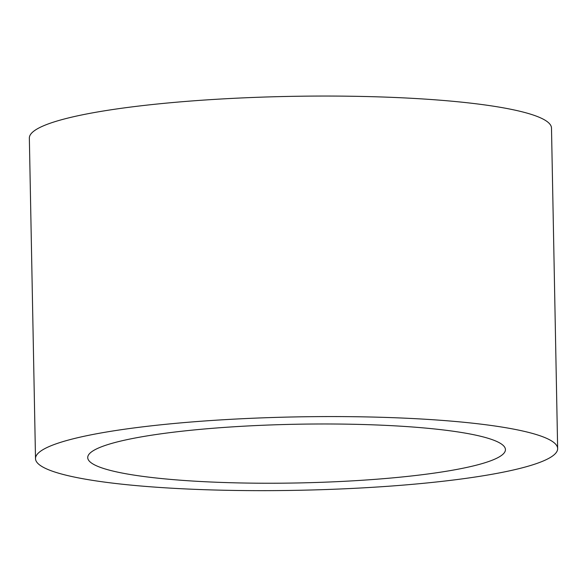 <?xml version="1.0" encoding="UTF-8"?>
<svg xmlns="http://www.w3.org/2000/svg" width="587" height="587" viewBox="0 0 587 587"><rect width="100%" height="100%" fill="white"/><g stroke="black" fill="none" stroke-linecap="round" stroke-linejoin="round"><path stroke-width="0.88" d="M480.636 436.266A208.899 29.365 -1.1 0 1 505.436 449.598A208.899 29.365 -1.1 0 1 297.139 482.969A208.899 29.365 -1.1 0 1 87.72 457.618A208.899 29.365 -1.1 0 1 245.417 426.096A208.899 29.365 -1.1 0 1 480.636 436.266M66.5 475.294A261.12 36.702 -1.1 0 1 35.506 458.623A261.12 36.702 -1.1 0 1 295.87 416.909A261.12 36.702 -1.1 0 1 557.65 448.6A261.12 36.702 -1.1 0 1 360.528 488.002A261.12 36.702 -1.1 0 1 66.5 475.294M557.65 448.6L551.494 128.083A261.12 36.702 178.9 0 0 289.721 96.393A261.12 36.702 178.9 0 0 29.35 138.106L35.506 458.623"/></g></svg>

